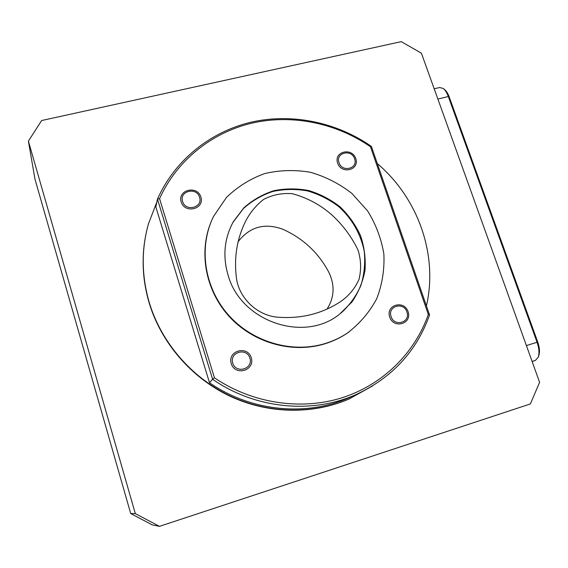 <?xml version="1.0" encoding="UTF-8"?>
<svg xmlns="http://www.w3.org/2000/svg" width="568" height="568" viewBox="0 0 568 568"><rect width="100%" height="100%" fill="white"/><g stroke="black" fill="none" stroke-linecap="round" stroke-linejoin="round"><path stroke-width="0.85" d="M238.02 242.004L238.986 240.598C250.424 226.66 264.936 222.841 282.544 229.145C303.092 238.297 318.591 252.796 329.028 272.633C334.999 285.47 334.332 297.625 327.026 309.106M277.418 317.171C256.992 315.439 238.745 297.838 236.394 277.716C233.902 257.574 236.92 238.851 245.454 221.548C249.856 212.851 255.905 205.474 263.595 199.418C272.455 194.838 281.984 192.914 292.172 193.667C306.912 197.629 320.004 204.594 331.442 214.562C342.603 224.644 351.478 236.508 358.06 250.154C361.07 259.881 361.397 269.594 359.033 279.3C355.007 288.359 348.972 295.722 340.921 301.381C322.233 313.763 301.068 319.024 277.418 317.171M28.4 141.12L34.968 179.112L130.697 513.529L152.252 524.896L159.459 526.358L530.377 403.94L539.6 382.314L421.399 53.186L401.264 41.641L41.656 120.53L28.4 141.12L135.312 513.614L159.459 526.358M377.315 163.577C418.02 198.09 438.255 254.698 426.419 305.918M372.757 385.828L349.171 398.935C312.506 414.668 267.812 413.802 229.479 395.633C191.246 377.273 161.255 342.334 149.249 302.517C141.524 275.835 141.24 249.671 148.404 224.026L156.882 201.874M145.6 235.869C141.382 258.071 142.561 280.414 149.15 302.907C161.127 342.646 191.061 377.521 229.231 395.846C267.485 413.987 312.102 414.846 348.709 399.141L350.236 398.473M135.312 513.614L130.697 513.529M532.131 361.525L535.439 360.389L538.244 357.187C539.501 353.246 539.103 348.262 537.044 342.234L448.337 96.546C446.924 92.74 445.22 90.049 443.217 88.466L439.625 87.515L434.186 88.793M443.729 88.892L444.581 89.602C446.384 91.022 447.918 93.45 449.189 96.865L537.754 342.064C539.6 347.481 539.955 351.961 538.826 355.504L538.343 356.889M228.116 275.295C222.514 256.168 224.282 238.255 233.412 221.555L243.913 207.767C252.646 200.042 262.586 194.362 273.74 190.727C285.278 188.384 296.922 188.32 308.665 190.529C320.139 194.007 330.626 199.46 340.125 206.887C348.78 215.279 355.596 224.907 360.588 235.763C364.336 247.059 365.813 258.554 365.018 270.247C362.867 281.735 358.529 292.293 351.997 301.935L339.664 314.118C304.235 343.164 240.931 321.736 228.116 275.295M324.477 343.739C332.72 341.29 340.36 337.726 347.389 333.054C359.75 323.654 369.541 312.18 376.761 298.64C382.243 284.312 384.614 269.424 383.861 253.96C381.305 238.638 375.881 224.282 367.588 210.898L351.919 193.468C339.444 183.748 325.649 176.691 310.54 172.303C295.083 169.64 279.818 170.059 264.745 173.552C250.232 178.799 237.459 186.787 226.419 197.494L213.532 216.436C198.495 246.803 203.955 286.783 227.818 314.289C251.659 341.808 291.263 353.63 324.477 343.739M249.899 358.089C253.442 369.001 236.082 374.17 232.738 363.129C229.266 352.16 246.59 347.14 249.899 358.089M391.125 316.61C387.184 306.131 403.706 301.345 406.901 311.974C410.905 322.397 394.348 327.324 391.125 316.61M182.612 201.455C178.963 191.011 196.691 186.673 199.546 197.259C203.266 207.647 185.495 212.127 182.612 201.455M339.004 162.64C335.241 152.678 351.578 148.681 354.595 158.77C358.415 168.682 342.05 172.807 339.004 162.64M211.005 222.095C198.417 252.582 205.602 290.944 229.571 316.901C253.534 342.852 291.838 353.63 324.044 344.052C332.28 341.602 339.905 338.045 346.927 333.388L349.036 331.932M251.262 357.733C247.399 344.975 227.207 350.811 231.247 363.612C235.145 376.492 255.394 370.45 251.262 357.733M408.087 311.669C404.068 299.528 385.502 304.895 389.691 317.072C393.752 329.319 412.361 323.774 408.087 311.669M200.909 197.032C197.252 184.941 177.33 189.804 181.164 201.931C184.856 214.136 204.828 209.095 200.909 197.032M355.788 158.586C351.975 147.048 333.622 151.528 337.605 163.094C341.46 174.731 359.849 170.088 355.788 158.586M428.315 314.487L370.478 146.75C336.079 123.007 292.243 113.948 252.022 123.107C211.914 132.507 176.918 160.268 159.558 198.644L214.441 377.826C252.227 403.415 300.507 410.657 341.602 397.905C382.669 384.941 414.739 353.168 428.315 314.487L429.543 314.97C416.614 351.308 392.048 377.862 355.845 394.646C311.704 414.313 255.131 408.853 212.595 379.261L214.441 377.826M370.478 146.75L371.401 146.423L429.543 314.97M159.558 198.644L157.464 199.049L155.838 206.922L209.493 382.711L212.595 379.261L157.464 199.049C174.944 159.977 210.472 131.705 251.205 122.163C292.051 112.876 336.575 122.184 371.401 146.423M351.876 396.428L349.206 397.628C306.088 416.834 250.942 411.53 209.493 382.711M231.297 225.617L233.157 222.088L243.523 208.442C252.128 200.781 261.926 195.108 272.924 191.437C284.305 189.03 295.807 188.853 307.43 190.898C318.811 194.199 329.248 199.446 338.748 206.638C352.011 218.595 360.978 234.357 364.258 251.574C365.387 263.176 364.258 274.486 360.872 285.491C356.214 296.013 349.625 305.186 341.091 313.011M535.439 360.389L532.102 361.447M526.401 345.571L537.754 342.064M449.189 96.865L448.337 96.546L437.864 99.038M349.171 398.935L348.709 399.141M346.927 333.388L347.389 333.054M349.206 397.628L355.845 394.646M233.157 222.088L233.412 221.555"/></g></svg>
